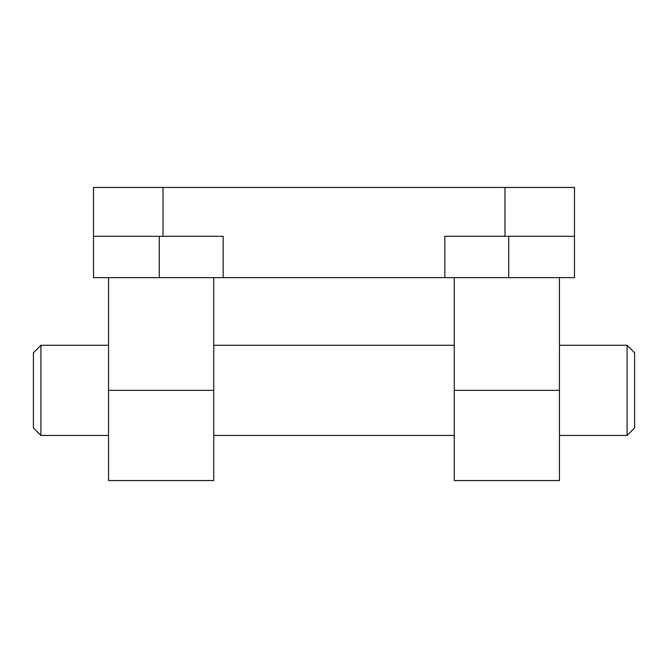 <?xml version="1.0" encoding="UTF-8"?>
<svg xmlns="http://www.w3.org/2000/svg" width="668" height="668" viewBox="0 0 668 668"><rect width="100%" height="100%" fill="white"/><g stroke="black" fill="none" stroke-linecap="round" stroke-linejoin="round"><path stroke-width="1" d="M559.45 277.637L559.45 480.542L454.24 480.542L454.24 277.637M213.76 277.637L213.76 480.542L108.55 480.542L108.55 277.637M163.034 236.305L93.52 236.305L93.52 187.457L574.48 187.457L574.48 277.637L223.154 277.637L223.154 236.305L163.034 236.305L163.034 187.457M93.52 236.305L93.52 277.637L223.154 277.637M574.48 236.305L444.846 236.305L444.846 277.637M627.085 435.452L627.085 345.272L634.6 352.787L634.6 427.938L627.085 435.452L559.45 435.452M627.085 345.272L559.45 345.272M454.24 345.272L213.76 345.272M108.55 345.272L40.915 345.272L40.915 435.452L108.55 435.452M40.915 435.452L33.4 427.938L33.4 352.787L40.915 345.272M508.724 236.305L508.724 277.637M504.966 236.305L504.966 187.457M559.45 390.363L454.24 390.363M213.76 390.363L108.55 390.363M159.276 236.305L159.276 277.637M454.24 435.452L213.76 435.452"/></g></svg>
